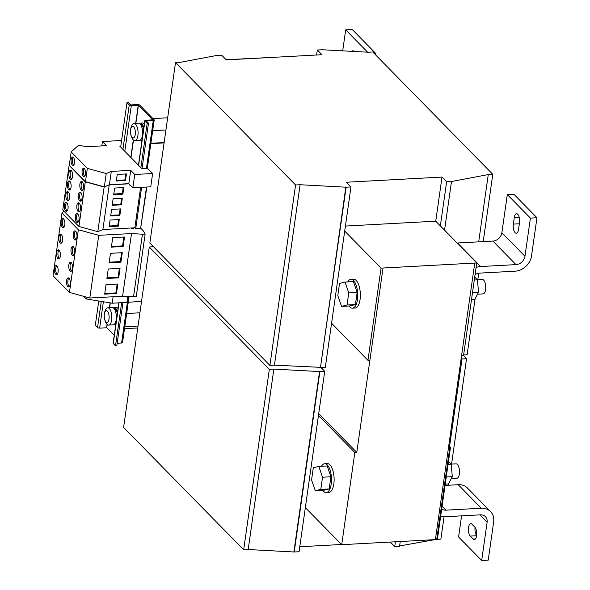 <?xml version="1.0" encoding="UTF-8"?>
<svg xmlns="http://www.w3.org/2000/svg" width="590" height="590" viewBox="0 0 590 590"><rect width="100%" height="100%" fill="white"/><g stroke="black" fill="none" stroke-linecap="round" stroke-linejoin="round"><path stroke-width="0.89" d="M476.602 535.735A6.497 2.714 -93.1 0 0 474.854 527.158L471.963 524.215A6.497 2.714 -93.1 0 0 470.768 523.654A6.497 2.714 -93.1 0 0 468.401 528.861A6.497 2.714 -93.1 0 0 470.282 536.067L473.165 539.009A6.497 2.714 -93.1 0 0 474.36 539.577A6.497 2.714 -93.1 0 0 476.602 535.735L470.282 536.067M56.706 252.535A4.55 1.895 86.9 0 1 58.277 249.85A4.55 1.895 86.9 0 1 60.342 256.244A4.55 1.895 86.9 0 1 58.771 258.936A4.55 1.895 86.9 0 1 56.706 252.535M59.413 258.619A4.55 1.895 86.9 0 1 58.019 252.468A4.55 1.895 86.9 0 1 58.948 250.094M68.831 264.895A4.55 1.895 86.9 0 1 70.402 262.203A4.55 1.895 86.9 0 1 72.467 268.598A4.55 1.895 86.9 0 1 70.896 271.289A4.55 1.895 86.9 0 1 68.831 264.895M71.53 270.972A4.55 1.895 86.9 0 1 70.136 264.822A4.55 1.895 86.9 0 1 71.073 262.447M71.058 249.223A4.55 1.895 86.9 0 1 72.636 246.531A4.55 1.895 86.9 0 1 74.694 252.926A4.55 1.895 86.9 0 1 73.123 255.618A4.55 1.895 86.9 0 1 71.058 249.223M73.765 255.3A4.55 1.895 86.9 0 1 72.371 249.15A4.55 1.895 86.9 0 1 73.3 246.775M58.941 236.87A4.55 1.895 86.9 0 1 60.512 234.178A4.55 1.895 86.9 0 1 62.577 240.573A4.55 1.895 86.9 0 1 60.999 243.264A4.55 1.895 86.9 0 1 58.941 236.87M61.64 242.947A4.55 1.895 86.9 0 1 60.246 236.797A4.55 1.895 86.9 0 1 61.183 234.422M73.293 233.552A4.55 1.895 86.9 0 1 74.864 230.86A4.55 1.895 86.9 0 1 76.929 237.254A4.55 1.895 86.9 0 1 75.35 239.946A4.55 1.895 86.9 0 1 73.293 233.552M75.992 239.629A4.55 1.895 86.9 0 1 74.598 233.478A4.55 1.895 86.9 0 1 75.535 231.103M61.168 221.198A4.55 1.895 86.9 0 1 62.739 218.506A4.55 1.895 86.9 0 1 64.804 224.901A4.55 1.895 86.9 0 1 63.233 227.593A4.55 1.895 86.9 0 1 61.168 221.198M63.875 227.275A4.55 1.895 86.9 0 1 62.481 221.125A4.55 1.895 86.9 0 1 63.41 218.75M66.596 280.56A4.55 1.895 86.9 0 1 68.175 277.875A4.55 1.895 86.9 0 1 70.232 284.269A4.55 1.895 86.9 0 1 68.661 286.961A4.55 1.895 86.9 0 1 66.596 280.56M69.303 286.644A4.55 1.895 86.9 0 1 67.909 280.493A4.55 1.895 86.9 0 1 68.846 278.119M54.479 268.207A4.55 1.895 86.9 0 1 56.05 265.522A4.55 1.895 86.9 0 1 58.115 271.916A4.55 1.895 86.9 0 1 56.544 274.608A4.55 1.895 86.9 0 1 54.479 268.207M57.178 274.291A4.55 1.895 86.9 0 1 55.785 268.14A4.55 1.895 86.9 0 1 56.721 265.766M74.517 162.899A4.189 1.748 -93.1 0 0 72.614 157.014A4.189 1.748 -93.1 0 0 71.169 159.484A4.189 1.748 -93.1 0 0 73.064 165.377A4.189 1.748 -93.1 0 0 74.517 162.899M73.285 157.279A4.189 1.748 -93.1 0 0 72.474 159.418A4.189 1.748 -93.1 0 0 73.706 165.03M85.484 174.072A4.189 1.748 -93.1 0 0 83.581 168.187A4.189 1.748 -93.1 0 0 82.135 170.665A4.189 1.748 -93.1 0 0 84.031 176.55A4.189 1.748 -93.1 0 0 85.484 174.072M84.252 168.46A4.189 1.748 -93.1 0 0 83.448 170.591A4.189 1.748 -93.1 0 0 84.672 176.211M69.539 197.989A4.55 1.895 86.9 0 1 67.961 200.674A4.55 1.895 86.9 0 1 65.903 194.28A4.55 1.895 86.9 0 1 67.474 191.588A4.55 1.895 86.9 0 1 69.539 197.989M68.602 200.357A4.55 1.895 86.9 0 1 67.208 194.206A4.55 1.895 86.9 0 1 68.145 191.839M76.87 205.46A4.55 1.895 -93.1 0 0 78.935 211.854A4.55 1.895 -93.1 0 0 80.505 209.162A4.55 1.895 -93.1 0 0 78.441 202.768A4.55 1.895 -93.1 0 0 76.87 205.46M79.112 203.012A4.55 1.895 -93.1 0 0 78.175 205.386A4.55 1.895 -93.1 0 0 79.569 211.537M79.901 184.124A4.55 1.895 -93.1 0 0 81.966 190.518A4.55 1.895 -93.1 0 0 83.537 187.827A4.55 1.895 -93.1 0 0 81.479 181.432A4.55 1.895 -93.1 0 0 79.901 184.124M82.15 181.676A4.55 1.895 -93.1 0 0 81.214 184.05A4.55 1.895 -93.1 0 0 82.607 190.201M72.57 176.653A4.55 1.895 86.9 0 1 70.999 179.338A4.55 1.895 86.9 0 1 68.934 172.944A4.55 1.895 86.9 0 1 70.512 170.259A4.55 1.895 86.9 0 1 72.57 176.653M71.641 179.028A4.55 1.895 86.9 0 1 70.247 172.877A4.55 1.895 86.9 0 1 71.176 170.503M71.058 187.318A4.55 1.895 86.9 0 1 69.48 190.01A4.55 1.895 86.9 0 1 67.415 183.615A4.55 1.895 86.9 0 1 68.993 180.924A4.55 1.895 86.9 0 1 71.058 187.318M70.121 189.692A4.55 1.895 86.9 0 1 68.728 183.542A4.55 1.895 86.9 0 1 69.664 181.167M78.389 194.789A4.55 1.895 -93.1 0 0 80.447 201.183A4.55 1.895 -93.1 0 0 82.025 198.498A4.55 1.895 -93.1 0 0 79.96 192.104A4.55 1.895 -93.1 0 0 78.389 194.789M80.631 192.347A4.55 1.895 -93.1 0 0 79.694 194.722A4.55 1.895 -93.1 0 0 81.088 200.873M75.35 216.124A4.55 1.895 -93.1 0 0 77.415 222.519A4.55 1.895 -93.1 0 0 78.986 219.827A4.55 1.895 -93.1 0 0 76.921 213.433A4.55 1.895 -93.1 0 0 75.35 216.124M77.592 213.676A4.55 1.895 -93.1 0 0 76.663 216.051A4.55 1.895 -93.1 0 0 78.05 222.201M68.02 208.654A4.55 1.895 86.9 0 1 66.449 211.345A4.55 1.895 86.9 0 1 64.384 204.944A4.55 1.895 86.9 0 1 65.955 202.259A4.55 1.895 86.9 0 1 68.02 208.654M67.083 211.028A4.55 1.895 86.9 0 1 65.689 204.878A4.55 1.895 86.9 0 1 66.626 202.503M477.517 294.204L483.107 293.901A7.22 3.016 -93.1 0 0 485.6 289.631A7.22 3.016 -93.1 0 0 482.325 279.483L477.347 279.749M451.276 478.571L456.867 478.276A7.22 3.016 -93.1 0 0 459.359 474.006A7.22 3.016 -93.1 0 0 456.085 463.851L451.107 464.124M349.015 305.981A14.44 6.025 -93.1 0 0 352.459 308.187L355.077 308.046A14.44 6.025 -93.1 0 0 360.07 299.506A14.44 6.025 -93.1 0 0 353.521 279.21L350.903 279.35A14.44 6.025 -93.1 0 0 347.717 281.909M352.459 308.187A14.44 6.025 -93.1 0 0 357.452 299.654A14.44 6.025 -93.1 0 0 350.903 279.35M142.05 140.029A8.592 3.584 86.9 0 1 141.253 140.295A8.592 3.584 86.9 0 1 140.383 140.096M142.249 138.613A7.434 3.105 86.9 0 1 141.209 139.144M133.31 139.963A8.666 3.614 86.9 0 1 132.588 139.019A14.44 14.44 0 0 1 131.85 125.338A8.666 3.614 86.9 0 1 133.967 123.406A8.666 3.614 86.9 0 1 135.56 124.158A8.666 3.614 86.9 0 1 137.898 135.589A8.666 3.614 86.9 0 1 134.904 140.715A8.666 3.614 86.9 0 1 133.31 139.963M133.967 123.406L138.488 123.163A8.666 3.614 86.9 0 1 142.419 135.346A8.666 3.614 86.9 0 1 139.424 140.472L134.904 140.715M133.679 126.828A5.826 2.434 -93.1 0 0 130.597 129.771A5.826 2.434 -93.1 0 0 132.167 137.455A5.826 2.434 -93.1 0 0 135.258 134.513A5.826 2.434 -93.1 0 0 133.679 126.828M322.774 490.356A14.44 6.025 -93.1 0 0 326.218 492.562L328.837 492.414A14.44 6.025 -93.1 0 0 333.829 483.881A14.44 6.025 -93.1 0 0 327.28 463.578L324.662 463.718A14.44 6.025 -93.1 0 0 321.476 466.284M326.218 492.562A14.44 6.025 -93.1 0 0 331.211 484.021A14.44 6.025 -93.1 0 0 324.662 463.718M118.074 308.496A8.592 3.584 -93.1 0 0 116.178 307.397L114.084 307.508A8.592 3.584 86.9 0 1 117.558 312.125M113.243 307.803A8.592 3.584 86.9 0 1 114.084 307.508M114.165 308.659A7.434 3.105 86.9 0 1 117.351 313.541M109.32 308.533A8.666 3.614 86.9 0 1 111.658 319.964A8.666 3.614 86.9 0 1 108.663 325.083A8.666 3.614 86.9 0 1 107.07 324.33A8.666 3.614 86.9 0 1 106.347 323.394A14.44 14.44 0 0 1 105.61 309.713A8.666 3.614 86.9 0 1 107.727 307.781A8.666 3.614 86.9 0 1 109.32 308.533M107.727 307.781L112.248 307.538A8.666 3.614 86.9 0 1 116.178 319.714A8.666 3.614 86.9 0 1 113.184 324.839L108.663 325.083M105.927 321.823A5.826 2.434 -93.1 0 0 109.017 318.888A5.826 2.434 -93.1 0 0 107.439 311.203A5.826 2.434 -93.1 0 0 104.356 314.138A5.826 2.434 -93.1 0 0 105.927 321.823M140.7 228.168L143.245 230.764L145.147 234.068L136.224 296.748L122.58 296.246L89.82 298.016L98.744 235.329L78.359 229.746L61.965 213.034L63.971 211.235M122.58 296.246L131.504 233.559L98.744 235.329M106.908 278.473L108.258 268.988L120.05 268.354L118.701 277.838L106.908 278.473M109.143 262.801L110.485 253.317L122.285 252.682L120.935 262.167L109.143 262.801M111.37 247.129L112.72 237.645L124.512 237.01L123.163 246.495L111.37 247.129M104.681 294.144L106.03 284.66L117.823 284.026L116.473 293.51L104.681 294.144M126.983 102.675L129.232 104.968A1.586 0.62 8.1 0 0 131.312 105.536L138.444 105.212L152.773 119.829L145.745 120.242A1.586 0.62 8.1 0 0 144.801 120.67A1.586 0.62 8.1 0 0 144.934 120.972L147.183 123.266L148.496 123.192L146.232 120.869L153.267 120.456A1.586 0.62 -171.9 0 0 154.204 120.035A1.586 0.62 -171.9 0 0 154.071 119.733L139.756 105.145A1.586 0.62 -171.9 0 0 137.677 104.578L130.737 104.946L128.296 102.601L126.983 102.675L120.67 147.058L141.733 168.526L147.434 168.216L152.633 173.512L150.738 186.816L132.853 187.782L128.812 183.66L130.707 170.363L111.303 171.41L106.23 173.541L87.35 168.364L71.191 151.896L78.522 145.302L87.062 146.703L106.458 145.656L102.417 141.534L120.308 140.567L121.429 141.711M128.812 183.66L109.416 184.707L111.303 171.41M125.486 180.511L116.319 181.005L117.255 174.419L126.43 173.925L125.486 180.511L124.91 179.921L116.407 180.378M109.416 184.707L104.334 186.846L85.462 181.668L69.126 165.37L85.285 181.838L78.935 226.486L97.807 231.656L102.881 229.525L134.859 227.799L135.73 228.684L140.627 228.419L146.851 187.023M69.126 165.37L62.769 210.011L78.935 226.486M89.82 298.016L69.436 292.426L53.041 275.722L61.965 213.034M269.342 369.355L273.863 369.111L319.891 371.582L324.736 371.317L305.34 507.621L299.056 551.739L294.211 551.997L248.184 549.526L243.663 549.769L123.605 427.418L149.277 246.996L269.342 369.355L243.663 549.769M324.736 371.317L321.085 367.592M299.772 546.746L341.514 544.489M390.285 542.055L394.717 546.569L399.563 546.311L400.249 541.517M395.396 541.782L394.717 546.569M153.496 246.768L149.277 246.996M273.863 369.111L248.184 549.526M319.603 371.287L293.923 551.702M319.891 371.582L294.211 551.997M399.614 545.957L434.749 539.658M461.085 359.118L462.029 358.949L449.58 446.416M437.389 539.312L440.877 539.12L444.056 516.759M462.029 358.949L466.55 358.705L451.557 464.094M448.843 483.151L448.548 485.238M466.55 358.705L463.084 355.173M448.776 445.59L450.48 447.331L437.36 539.511L341.706 544.681L305.34 507.621M450.48 447.331L448.511 447.434M318.718 413.59L356.788 452.39L354.826 452.493L341.706 544.681M318.46 415.434L354.826 452.493M476.72 262.956L463.6 355.143L461.631 355.246L474.751 263.066L476.72 262.956L440.354 225.896L446.637 181.779L442.013 177.074L346.36 182.236L350.976 186.949L346.131 187.207L320.451 367.629L325.296 367.364L331.58 323.246L367.946 360.306L381.066 268.126L383.028 268.015L356.788 452.39M436.703 539.548L449.823 447.368L436.703 539.548M346.131 187.207L300.104 184.736L295.583 184.98L175.518 62.621L180.039 62.378L216.832 55.438L221.678 55.172L226.294 59.885L321.956 54.715L317.339 50.01L322.184 49.752L368.212 52.215L372.733 51.972L492.79 174.33L488.269 174.574L451.483 181.521L446.637 181.779M316.624 55.003L317.339 50.01M440.354 225.896L435.737 221.191L442.013 177.074M435.737 221.191L345.408 226.066M331.58 323.246L350.976 186.949M463.629 354.937L467.118 354.752L475.083 298.776M477.789 279.726L478.719 273.214M483.217 241.605L492.79 174.33M478.697 241.848L488.269 174.574M444.558 230.181L451.483 181.521M320.451 367.629L345.843 186.912M320.163 367.334L274.424 365.158L300.104 184.736M274.424 365.158L269.903 365.402L295.583 184.98M269.903 365.402L149.845 243.043L175.518 62.621M226.11 59.693L274.881 57.26M179.22 62.422L181.654 62.09M367.946 360.306L369.908 360.202L383.028 268.015L474.751 263.066L435.398 539.621M381.066 268.126L344.7 231.066M476.078 267.462A15.886 13.046 135.5 0 1 480.599 266.525L515.985 264.615A8.666 7.117 135.5 0 0 524.967 256.289L501.876 232.755A8.666 7.117 -44.5 0 1 492.893 241.081L457.516 242.992A15.886 13.046 -44.5 0 0 457.154 243.021M475.046 274.719A8.666 7.117 135.5 0 1 479.663 273.111L515.048 271.201A15.886 13.046 135.5 0 0 531.524 255.935L536.959 217.74L530.403 218.094L524.967 256.289M445.059 485.43L458.216 484.715A15.886 13.046 -44.5 0 1 467.494 488.077L490.585 511.611A15.886 13.046 135.5 0 0 481.307 508.248L445.929 510.158L442.094 506.25M479.803 514.864L487.111 522.312A8.666 7.117 135.5 0 0 485.43 516.663A8.666 7.117 135.5 0 0 480.371 514.834L444.993 516.744A15.886 13.046 135.5 0 1 440.664 516.279M441.696 509.03A8.666 7.117 135.5 0 0 445.929 510.158M487.111 522.312L481.676 560.5L488.225 560.146L493.66 521.958A15.886 13.046 135.5 0 0 490.585 511.611M481.676 560.5L458.585 536.966L461.587 515.844M475.046 527.379A6.497 2.714 -93.1 0 0 476.639 535.499M501.876 232.755L507.312 194.567L530.403 218.094M536.959 217.74L513.868 194.213L507.312 194.567M513.359 224.097L514.296 217.511A6.497 2.714 -93.1 0 1 516.538 213.669A6.497 2.714 -93.1 0 1 519.488 222.806L518.551 229.392A6.497 2.714 -93.1 0 1 516.302 233.234A6.497 2.714 -93.1 0 1 513.359 224.097L519.348 223.772M148.496 123.192L142.05 168.511M133.598 227.865L133.465 228.809L132.153 228.883L131.282 227.991M147.183 123.266L140.87 167.641M132.285 227.939L132.153 228.883M129.07 296.63L122.528 342.598A1.586 0.62 -171.9 0 1 121.592 343.019L117.174 343.255M98.759 301.011L95.307 325.238L97.556 327.531A1.586 0.62 8.1 0 0 99.636 328.099L106.768 327.775L114.246 335.393M118.878 302.84L113.125 343.233A1.586 0.62 8.1 0 0 113.258 343.528L115.515 345.829L116.82 345.755L122.963 302.626M144.314 124.121A8.592 3.584 -93.1 0 0 142.419 123.022L140.324 123.14A8.592 3.584 86.9 0 1 143.798 127.75M121.651 302.692L115.515 345.829M116.009 322.988A7.434 3.105 86.9 0 1 114.969 323.512M115.81 324.404A8.592 3.584 86.9 0 1 115.013 324.67A8.592 3.584 86.9 0 1 114.143 324.463M318.784 466.425L327.17 465.975L330.924 476.764L329.191 488.926L323.711 490.305L315.318 490.755L311.572 479.965L313.297 467.804L318.784 466.425L322.538 477.214L320.805 489.383L315.318 490.755M138.031 326.034L124.778 326.749M139.918 312.796L126.666 313.511M137.758 327.974L124.505 328.689M141.526 301.49L128.273 302.205M329.191 488.926L320.805 489.383M330.924 476.764L322.538 477.214M140.405 124.291A7.434 3.105 86.9 0 1 143.591 129.173M139.483 123.435A8.592 3.584 86.9 0 1 140.324 123.14M345.025 282.057L353.41 281.6L357.164 292.389L355.431 304.558L349.951 305.93L341.558 306.387L337.812 295.597L339.538 283.429L345.025 282.057L348.779 292.846L347.045 305.008L341.558 306.387M167.671 117.794L152.95 118.59M165.93 129.992L152.685 130.707M164.145 142.559L150.893 143.274M164.094 142.928L150.841 143.643M355.431 304.558L347.045 305.008M357.164 292.389L348.779 292.846M133.517 296.895L142.441 234.208L131.504 233.559M69.436 292.426L78.359 229.746M145.147 234.068L142.441 234.208M113.103 296.763L112.189 303.201L126.916 302.412L127.75 296.556M112.189 303.201L86.28 298.968L86.546 297.117M86.28 298.968L83.706 296.342M120.803 146.121L119.8 146.173L120.67 147.058M69.296 165.193L71.191 151.896M152.633 173.512L134.741 174.478L130.707 170.363M132.853 187.782L134.741 174.478M104.334 186.846L106.23 173.541M85.462 181.668L87.35 168.364M101.797 145.907L102.417 141.534M85.285 181.838L104.157 187.015L109.239 184.884L128.967 183.815M104.157 187.015L97.807 231.656M109.239 184.884L102.881 229.525M111.606 209.391L110.669 215.977L119.844 215.475L120.78 208.897L111.606 209.391M140.619 187.362L134.859 227.799M141.615 187.303L135.73 228.684M146.512 187.045L140.627 228.419M130.788 185.68L129.925 185.725L130.213 185.09M114.644 188.055L113.708 194.641L122.875 194.147L123.819 187.561L114.644 188.055M113.125 198.719L112.189 205.305L121.363 204.811L122.3 198.225L113.125 198.719M110.087 220.055L109.15 226.641L118.325 226.147L119.261 219.561L110.087 220.055M373.846 53.107L375.336 53.034L352.245 29.5L345.688 29.854L367.607 52.193M351.898 51.441A6.497 2.714 -93.1 0 1 353.004 50.777A6.497 2.714 -93.1 0 1 354.199 51.345L354.413 51.559M342.679 51.005L345.688 29.854M375.336 53.034L375.137 54.428M448.474 461.439L451.21 464.227L452.301 476.654L448.4 483.984L445.236 484.154M448.053 464.396L451.21 464.227M446.261 476.978L452.301 476.654M474.714 277.071L477.45 279.859L478.542 292.279L474.64 299.609L471.476 299.779M474.294 280.029L477.45 279.859M472.501 292.611L478.542 292.279M322.398 368.934L322.605 367.511M109.239 226.014L117.749 225.557L118.597 219.598M117.749 225.557L118.325 226.147M112.277 204.678L120.78 204.221L121.629 198.262M120.78 204.221L121.363 204.811M113.796 194.014L122.3 193.557L123.148 187.598M122.3 193.557L122.875 194.147M110.758 215.35L119.261 214.893L120.117 208.926M119.261 214.893L119.844 215.475M125.759 173.962L124.91 179.921M117.152 284.063L115.891 292.92L116.473 293.51M115.891 292.92L104.769 293.518M123.848 237.047L122.587 245.905L123.163 246.495M122.587 245.905L111.458 246.502M121.614 252.719L120.353 261.577L120.935 262.167M120.353 261.577L109.231 262.174M119.386 268.391L118.125 277.248L118.701 277.838M118.125 277.248L106.997 277.846M492.893 241.081L515.985 264.615M480.599 266.525L457.516 242.992M481.307 508.248L458.216 484.715M129.232 104.968L122.919 149.351M144.934 120.972L138.621 165.347M128.2 296.578L121.592 343.019M131.312 105.536L124.8 151.269M103.383 301.763L99.636 328.099M110.116 302.869L109.43 307.685M107.063 324.33L106.584 327.723M110.308 302.899L109.629 307.678M107.24 324.493L106.768 327.775M153.267 120.456L146.46 168.268M101.273 301.416L97.556 327.531M138.259 105.16L135.671 123.317M133.303 139.955L130.818 157.405M138.444 105.212L135.87 123.303M133.48 140.125L130.995 157.574M119.055 302.832L113.258 343.528M129.925 185.725L130.043 184.921M519.185 217.245L514.296 217.511M473.165 539.009L475.481 538.884M142.013 140.258L141.253 140.295M144.801 120.67L138.466 165.193M154.204 120.035L147.345 168.224M115.773 324.625L115.013 324.67M130.184 185.614L130.25 185.127"/></g></svg>
